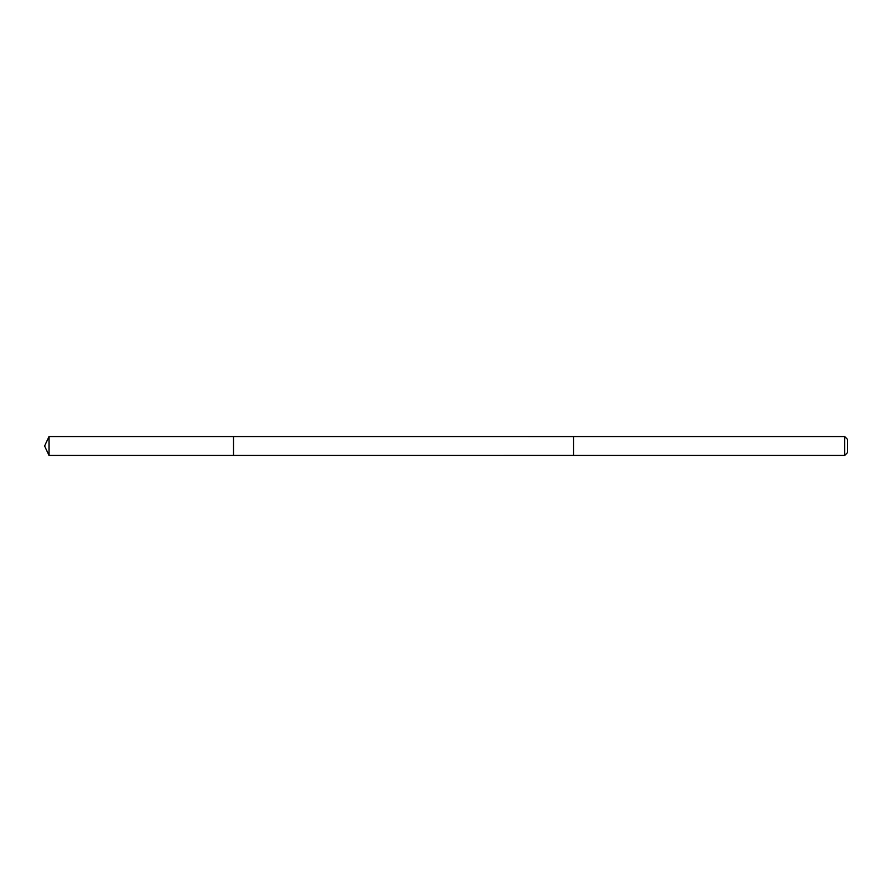 <?xml version="1.0" encoding="UTF-8"?>
<svg xmlns="http://www.w3.org/2000/svg" width="892" height="892" viewBox="0 0 892 892"><rect width="100%" height="100%" fill="white"/><g stroke="black" fill="none" stroke-linecap="round" stroke-linejoin="round"><path stroke-width="1.34" d="M233.492 455.444L233.492 436.556L49.004 436.556L49.004 455.444L233.492 455.444L233.492 436.556L573.5 436.567L573.5 455.433L49.004 455.444L44.6 446L49.004 455.444M573.5 452.01L573.5 455.444L844.668 455.444L844.668 436.556L573.5 436.556L573.5 452.01M844.668 436.556L847.4 439.277L847.4 452.723L844.668 455.444M44.6 446L49.004 436.556"/></g></svg>
